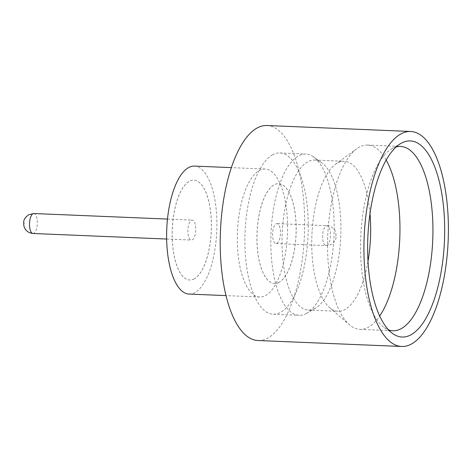 <?xml version="1.0" encoding="UTF-8"?>
<svg xmlns="http://www.w3.org/2000/svg" width="472" height="472" viewBox="0 0 472 472"><rect width="100%" height="100%" fill="white"/><g stroke="black" fill="none" stroke-linecap="round" stroke-linejoin="round"><path stroke-width="0.35" stroke-dasharray="2.36 1.77" d="M191.307 220.335A9.989 3.906 -87.6 0 1 192.216 220.1A9.989 3.906 -87.6 0 1 195.727 229.091A9.989 3.906 -87.6 0 1 192.299 239.835A9.989 3.906 -87.6 0 1 191.39 240.065A9.989 3.906 -87.6 0 1 187.88 231.079A9.989 3.906 -87.6 0 1 191.307 220.335M386.173 160.037A92.223 36.037 92.4 0 0 367.576 145.075A92.223 36.037 92.4 0 0 359.192 147.205A92.223 36.037 92.4 0 0 356.702 148.798A92.223 36.037 92.4 0 0 327.745 235.729A92.223 36.037 92.4 0 0 349.398 324.76A92.223 36.037 92.4 0 0 359.924 329.368A92.223 36.037 92.4 0 0 368.313 327.238A92.223 36.037 92.4 0 0 379.694 315.998M369.983 213.633A75.06 29.329 92.4 0 0 344.318 161.288A75.06 29.329 92.4 0 0 337.498 163.023A75.06 29.329 92.4 0 0 335.468 164.321A75.06 29.329 92.4 0 0 311.903 235.068A75.06 29.329 92.4 0 0 329.527 307.532A75.06 29.329 92.4 0 0 338.094 311.284A75.06 29.329 92.4 0 0 344.92 309.549A75.06 29.329 92.4 0 0 368.007 261.246M306.481 313.443A80.694 31.53 -87.6 0 1 299.148 315.308A80.694 31.53 -87.6 0 1 270.816 242.72A80.694 31.53 -87.6 0 1 298.505 155.913A80.694 31.53 -87.6 0 1 305.838 154.055A80.694 31.53 -87.6 0 1 313.461 156.834A80.694 31.53 -87.6 0 1 333.999 235.988A80.694 31.53 -87.6 0 1 306.971 313.166A80.694 31.53 -87.6 0 1 306.481 313.443M315.184 308.316A75.06 29.329 -87.6 0 1 308.358 310.045A75.06 29.329 -87.6 0 1 282.002 242.531A75.06 29.329 -87.6 0 1 307.762 161.79A75.06 29.329 -87.6 0 1 314.582 160.055A75.06 29.329 -87.6 0 1 321.668 162.639A75.06 29.329 -87.6 0 1 340.772 236.271A75.06 29.329 -87.6 0 1 315.632 308.057A75.06 29.329 -87.6 0 1 315.184 308.316M396.138 146.951A92.223 36.037 92.4 0 0 392.179 148.574A92.223 36.037 92.4 0 0 391.624 148.892A92.223 36.037 92.4 0 0 360.732 237.097A92.223 36.037 92.4 0 0 384.202 327.562A92.223 36.037 92.4 0 0 388.544 329.863M259.27 170.504A64.044 25.022 -87.6 0 1 265.093 169.029A64.044 25.022 -87.6 0 1 287.584 226.637A64.044 25.022 -87.6 0 1 265.606 295.531A64.044 25.022 -87.6 0 1 259.783 297.006A64.044 25.022 -87.6 0 1 237.298 239.398A64.044 25.022 -87.6 0 1 259.27 170.504M194.411 166.091A64.044 25.022 -87.6 0 1 216.896 223.704A64.044 25.022 -87.6 0 1 194.924 292.593A64.044 25.022 -87.6 0 1 189.101 294.074M266.904 125.517A107.592 42.043 -87.6 0 1 304.676 222.3A107.592 42.043 -87.6 0 1 267.76 338.035A107.592 42.043 -87.6 0 1 257.977 340.518M194.228 278.84A49.955 19.517 -87.6 0 1 189.685 279.996A49.955 19.517 -87.6 0 1 172.144 235.056A49.955 19.517 -87.6 0 1 189.284 181.325A49.955 19.517 -87.6 0 1 193.827 180.168A49.955 19.517 -87.6 0 1 211.367 225.109A49.955 19.517 -87.6 0 1 194.228 278.84M194.275 278.846A49.955 19.517 -87.6 0 1 189.732 279.996A49.955 19.517 -87.6 0 1 172.191 235.062A49.955 19.517 -87.6 0 1 189.331 181.325A49.955 19.517 -87.6 0 1 193.874 180.174A49.955 19.517 -87.6 0 1 211.415 225.109A49.955 19.517 -87.6 0 1 194.275 278.846M272.586 154.84A80.694 31.53 92.4 0 0 244.897 241.64A80.694 31.53 92.4 0 0 273.229 314.228A80.694 31.53 92.4 0 0 280.563 312.37A80.694 31.53 92.4 0 0 308.257 225.563A80.694 31.53 92.4 0 0 279.925 152.975A80.694 31.53 92.4 0 0 272.586 154.84M278.999 282.362A49.955 19.517 -87.6 0 1 274.456 283.513A49.955 19.517 -87.6 0 1 256.915 238.578A49.955 19.517 -87.6 0 1 274.061 184.841A49.955 19.517 -87.6 0 1 278.598 183.691A49.955 19.517 -87.6 0 1 296.139 228.625A49.955 19.517 -87.6 0 1 278.999 282.362M279.046 282.362A49.955 19.517 -87.6 0 1 274.503 283.513A49.955 19.517 -87.6 0 1 256.963 238.578A49.955 19.517 -87.6 0 1 274.108 184.847A49.955 19.517 -87.6 0 1 278.645 183.691A49.955 19.517 -87.6 0 1 296.186 228.625A49.955 19.517 -87.6 0 1 279.046 282.362M276.031 223.852A9.989 3.906 -87.6 0 1 276.94 223.622A9.989 3.906 -87.6 0 1 280.451 232.607A9.989 3.906 -87.6 0 1 277.023 243.351A9.989 3.906 -87.6 0 1 276.114 243.582A9.989 3.906 -87.6 0 1 272.604 234.596A9.989 3.906 -87.6 0 1 276.031 223.852M33.011 233.492A9.989 3.906 92.4 0 0 33.919 233.262A9.989 3.906 92.4 0 0 37.347 222.513A9.989 3.906 92.4 0 0 33.842 213.527M24.461 222.89L24.485 223.386L24.461 222.89M335.492 236.301L335.468 235.799L335.492 236.301M326.028 225.923A9.989 3.906 -87.6 0 1 326.937 225.693A9.989 3.906 -87.6 0 1 330.447 234.684A9.989 3.906 -87.6 0 1 327.019 245.428A9.989 3.906 -87.6 0 1 326.111 245.658A9.989 3.906 -87.6 0 1 322.6 236.673A9.989 3.906 -87.6 0 1 326.028 225.923M167.471 219.073L192.216 220.1M329.527 307.532L349.398 324.76M335.468 164.321L356.702 148.798M384.202 327.562L392.828 333.657M391.624 148.892L400.716 143.529M359.924 329.368L392.911 330.736M265.093 169.029L231.345 167.625M273.229 314.228L299.148 315.308M308.358 310.045L338.094 311.284M276.114 243.582L326.111 245.658L331.226 244.461C334.141 242.95 335.846 240.142 336.353 236.047L335.12 230.784C335.208 229.787 330.341 225.262 326.937 225.693L276.94 223.622M314.582 160.055L344.318 161.288M279.925 152.975L305.838 154.055M259.783 297.006L226.029 295.608M367.576 145.075L400.563 146.45M321.668 162.639L313.461 156.834M315.632 308.057L306.971 313.166M166.645 239.038L191.39 240.065"/><path stroke-width="0.71" d="M411.012 334.778A98.141 38.344 -87.6 0 1 392.828 333.657A98.141 38.344 -87.6 0 1 367.847 237.392A98.141 38.344 -87.6 0 1 400.716 143.529A98.141 38.344 -87.6 0 1 401.306 143.193A98.141 38.344 -87.6 0 1 444.382 217.975A98.141 38.344 -87.6 0 1 411.012 334.778M388.544 329.863A92.223 36.037 92.4 0 0 392.911 330.736A92.223 36.037 92.4 0 0 401.294 328.606A92.223 36.037 92.4 0 0 432.942 229.404A92.223 36.037 92.4 0 0 400.563 146.45A92.223 36.037 92.4 0 0 396.138 146.951M226.029 295.608L189.101 294.074A64.044 25.022 -87.6 0 1 166.616 236.46A64.044 25.022 -87.6 0 1 188.588 167.572A64.044 25.022 -87.6 0 1 194.411 166.091L231.345 167.625M401.702 346.483L257.977 340.518A107.592 42.043 -87.6 0 1 220.2 243.735A107.592 42.043 -87.6 0 1 257.116 127.995A107.592 42.043 -87.6 0 1 266.904 125.517L410.622 131.481A107.592 42.043 -87.6 0 1 448.4 228.265A107.592 42.043 -87.6 0 1 411.484 344.005A107.592 42.043 -87.6 0 1 401.702 346.483A107.592 42.043 -87.6 0 1 363.924 249.7A107.592 42.043 -87.6 0 1 400.84 133.965A107.592 42.043 -87.6 0 1 410.622 131.481M368.007 261.246A75.06 29.329 92.4 0 0 369.983 213.633M379.694 315.998A92.223 36.037 92.4 0 0 386.173 160.037M33.842 213.527A9.989 3.906 92.4 0 0 32.934 213.757A9.989 3.906 92.4 0 0 29.506 224.507A9.989 3.906 92.4 0 0 33.011 233.492C28.043 232.914 26.32 230.424 26.237 230.36C25.394 229.669 24.609 228.212 23.883 225.982C23.559 221.722 22.786 219.173 28.721 214.73L33.842 213.527L167.471 219.073M33.011 233.492L166.645 239.038"/></g></svg>
